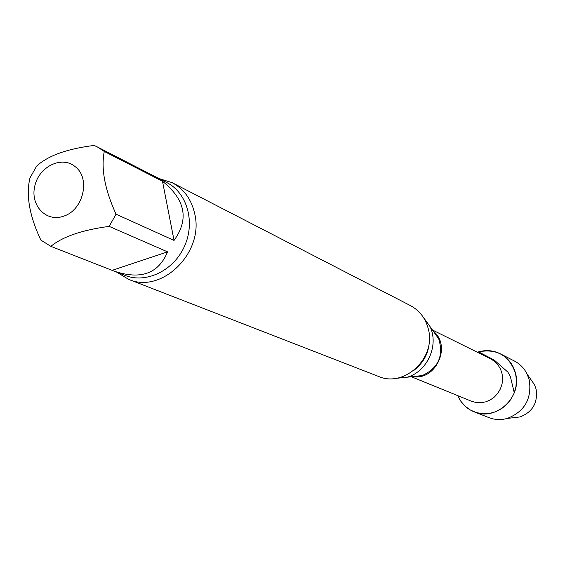 <?xml version="1.0" encoding="UTF-8"?>
<svg xmlns="http://www.w3.org/2000/svg" width="565" height="565" viewBox="0 0 565 565"><rect width="100%" height="100%" fill="white"/><g stroke="black" fill="none" stroke-linecap="round" stroke-linejoin="round"><path stroke-width="0.85" d="M174.041 240.415L162.487 181.252L104.271 151.448C100.909 168.674 104.836 189.586 116.037 214.191L174.041 240.415C189.24 219.389 185.391 199.664 162.487 181.252M112.16 270.338L167.565 251.856L109.158 226.381C82.094 230.012 62.659 236.671 50.843 246.354L114.024 271.101C140.699 280.078 158.546 273.665 167.565 251.856M50.843 246.354L40.85 240.083C29.486 215.971 25.849 195.278 29.938 178.017L36.633 166.096C48.032 155.658 67.179 148.779 94.087 145.445L97.35 146.935L104.271 151.448M63.506 216.211C46.076 222.575 29.91 205.187 34.839 185.843C39.14 166.4 61.973 155.417 75.187 166.668C90.852 178.208 83.33 210.314 63.506 216.211M500.308 353.789C492.948 350.18 485.3 349.664 477.361 352.242L478.562 351.861C496.925 348.33 509.256 355.533 515.555 373.458L516.431 380.097L515.923 386.834L514.044 393.36L510.88 399.384L506.586 404.625L501.353 408.841L495.42 411.843L489.064 413.495L482.567 413.735L476.239 412.556L470.348 410.013L465.165 406.221L460.92 401.369L457.791 395.662C461.118 403.325 466.57 408.707 474.148 411.829L488.887 417.599C494.862 419.88 500.993 420.155 507.292 418.425C524.581 411.567 531.926 398.834 529.327 380.224L527.202 374.256C524.32 368.394 520.054 363.98 514.397 361.014L500.308 353.789C508.14 357.998 513.218 364.552 515.555 373.458C522.335 397.16 495.851 421.532 474.148 411.829M422.345 315.877L430.036 326.584C439.132 345.342 427.302 371.601 407.224 377.201L394.109 378.536M158.956 178.54L172.191 182.679L410.402 305.58C419.689 310.602 425.692 318.498 428.39 329.268C436.279 358.005 404.328 387.936 378.479 376.41L128.629 279.343L116.757 272.168M172.191 182.679C184.077 189.12 191.606 199.572 194.791 214.05C204.184 252.703 161.625 294.252 128.629 279.343M116.037 214.191L109.158 226.381M530.627 379.172L534.561 384.822L536.107 389.172C538.007 402.704 532.668 411.956 520.09 416.935L513.253 417.733M514.263 392.795L510.357 376.523L507.935 372.173L494.262 360.096L478.562 351.861M432.444 330.002L490.582 358.789L494.636 361.416L498.005 364.919L500.541 369.136L502.101 373.861L502.617 378.875L502.059 383.925L500.456 388.769L497.885 393.184L494.467 396.948L490.378 399.879L485.801 401.835L480.963 402.732L476.104 402.527L471.457 401.235L411.377 376.749M433.362 331.295C451.795 345.752 435.989 380.81 412.951 376.573M433.44 331.401L438.758 338.936C443.843 355.915 438.341 368.119 422.253 375.563L413.086 376.558M429.266 335.031C430.417 349.989 425.014 361.988 413.043 371.036M97.35 146.935L166.837 182.587C187.213 192.792 195.511 222.179 184.458 246.354C173.667 270.656 146.151 283.898 125.013 275.395L114.024 271.101M430.036 326.584L433.517 331.514M407.224 377.201L413.227 376.544M534.561 384.822L527.202 374.256M520.09 416.935L507.292 418.425"/></g></svg>
